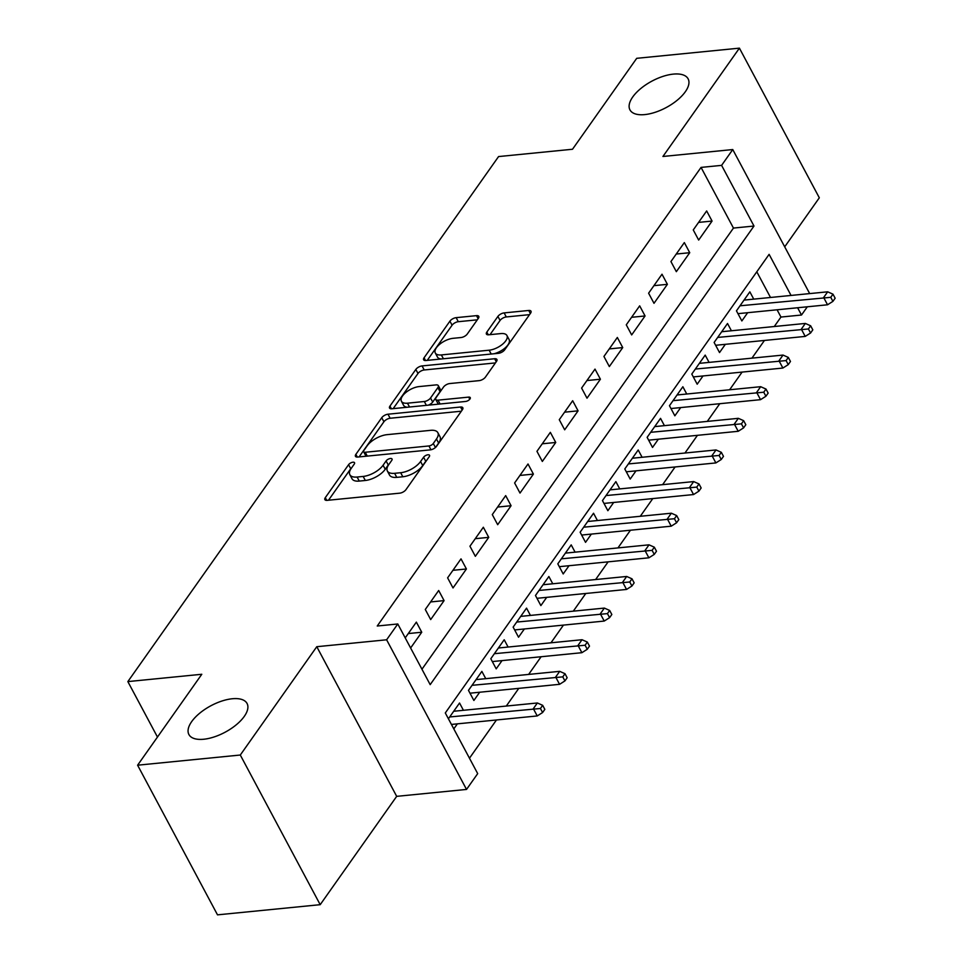 <?xml version="1.0" encoding="UTF-8"?>
<svg xmlns="http://www.w3.org/2000/svg" width="963" height="963" viewBox="0 0 963 963"><rect width="100%" height="100%" fill="white"/><g stroke="black" fill="none" stroke-linecap="round" stroke-linejoin="round"><path stroke-width="1.44" d="M352.952 462.216A3.539 1.613 -28.1 0 0 348.594 464.672L325.301 497.654A5.056 2.299 -28.1 0 0 324.88 499.628A5.056 2.299 -28.1 0 0 327.143 500.351L399.729 493.164A5.056 2.299 -28.1 0 0 405.953 489.661L429.245 456.679A3.539 1.613 -28.1 0 0 429.534 455.294A3.539 1.613 -28.1 0 0 427.957 454.789A3.539 1.613 -28.1 0 0 423.6 457.232L420.578 461.506A16.178 7.367 -28.1 0 1 400.668 472.725L394.613 473.315A16.178 7.367 -28.1 0 1 387.355 471.003A16.178 7.367 -28.1 0 1 388.727 464.66L391.736 460.398A3.539 1.613 -28.1 0 0 392.037 459.002A3.539 1.613 -28.1 0 0 390.448 458.496A3.539 1.613 -28.1 0 0 386.091 460.952L383.081 465.225A16.178 7.367 -28.1 0 1 363.159 476.432L357.117 477.034A16.178 7.367 -28.1 0 1 349.858 474.723A16.178 7.367 -28.1 0 1 351.23 468.379L354.24 464.106A3.539 1.613 -28.1 0 0 354.54 462.721A3.539 1.613 -28.1 0 0 352.952 462.216M351.639 467.789A3.539 1.613 -28.1 0 0 350.749 468.716L328.503 500.218M426.645 460.362A3.539 1.613 -28.1 0 0 425.754 461.277L422.745 465.55L420.578 461.506M389.136 464.07A3.539 1.613 -28.1 0 0 388.258 464.997L385.236 469.27L383.081 465.225M644.741 114.597A32.959 15.011 -28.1 0 0 677.278 100.176A32.959 15.011 -28.1 0 0 688.112 78.822A32.959 15.011 -28.1 0 0 673.33 74.115A32.959 15.011 -28.1 0 0 640.78 88.536A32.959 15.011 -28.1 0 0 629.958 109.878A32.959 15.011 -28.1 0 0 644.741 114.597M203.687 739.247A32.959 15.011 -28.1 0 0 236.224 724.826A32.959 15.011 -28.1 0 0 247.058 703.471A32.959 15.011 -28.1 0 0 232.276 698.753A32.959 15.011 -28.1 0 0 199.726 713.186A32.959 15.011 -28.1 0 0 188.904 734.528A32.959 15.011 -28.1 0 0 203.687 739.247M478.346 318.344A5.056 2.299 -28.1 0 0 478.78 316.37A5.056 2.299 -28.1 0 0 476.504 315.647L456.149 317.658A5.056 2.299 -28.1 0 0 449.914 321.161L424.057 357.791A5.056 2.299 -28.1 0 0 423.624 359.777A5.056 2.299 -28.1 0 0 425.899 360.499L498.473 353.313A5.056 2.299 -28.1 0 0 504.696 349.81L530.565 313.18A5.056 2.299 -28.1 0 0 530.998 311.193A5.056 2.299 -28.1 0 0 528.723 310.471L504.131 312.903A5.056 2.299 -28.1 0 0 497.907 316.406L486.833 332.091A5.056 2.299 -28.1 0 0 486.411 334.065A5.056 2.299 -28.1 0 0 488.674 334.787L500.868 333.583A13.518 6.163 -28.1 0 1 506.935 335.521A13.518 6.163 -28.1 0 1 502.493 344.273A13.518 6.163 -28.1 0 1 489.144 350.195L441.367 354.926A13.518 6.163 -28.1 0 1 435.3 352.988A13.518 6.163 -28.1 0 1 439.742 344.236A13.518 6.163 -28.1 0 1 453.091 338.314L461.048 337.531A5.056 2.299 -28.1 0 0 467.272 334.029L478.346 318.344M421.95 669.237L733.457 228.075L701.052 167.406L721.6 165.371L732.759 149.554L809.678 293.595M137.601 765.2L240.293 755.028L320.198 904.678L217.506 914.85L137.601 765.2L201.797 674.269L127.85 681.599L498.569 156.572L572.504 149.253L636.712 58.322L739.415 48.15L662.929 156.475L732.759 149.554M320.198 904.678L396.684 796.353L316.779 646.703L240.293 755.028M316.779 646.703L386.62 639.793L397.791 623.976L430.184 684.645L753.993 226.04L721.6 165.371M701.052 167.406L377.243 626.01L397.791 623.976M387.969 414.21A5.056 2.299 -28.1 0 0 381.745 417.713L355.877 454.343A5.056 2.299 -28.1 0 0 355.455 456.33A5.056 2.299 -28.1 0 0 357.718 457.052L430.305 449.865A5.056 2.299 -28.1 0 0 436.528 446.363L462.396 409.72A5.056 2.299 -28.1 0 0 462.818 407.746A5.056 2.299 -28.1 0 0 460.555 407.024L387.969 414.21L390.135 418.255A5.056 2.299 -28.1 0 0 383.912 421.758L359.079 456.919M389.967 406.073L415.835 369.431A5.056 2.299 -28.1 0 1 422.059 365.928L494.645 358.742A5.056 2.299 -28.1 0 1 496.908 359.464A5.056 2.299 -28.1 0 1 496.475 361.45L485.412 377.123A5.056 2.299 -28.1 0 1 479.189 380.626L449.745 383.551A5.056 2.299 -28.1 0 0 443.522 387.054L436.179 397.454A5.056 2.299 -28.1 0 0 435.758 399.428A5.056 2.299 -28.1 0 0 438.021 400.151L468.668 397.117A3.539 1.613 -28.1 0 1 470.257 397.623A3.539 1.613 -28.1 0 1 469.089 399.922A3.539 1.613 -28.1 0 1 465.598 401.463L391.809 408.769A5.056 2.299 -28.1 0 1 389.546 408.047A5.056 2.299 -28.1 0 1 389.967 406.073L391.423 408.794M784.701 246.829L819.32 197.8L739.415 48.15M753.74 299.132L749.852 291.849L736.454 310.832L741.859 320.944L747.673 312.698M731.411 330.766L727.522 323.484L714.125 342.455L719.53 352.566L725.344 344.321M709.081 362.389L705.193 355.106L691.795 374.089L697.188 384.201L703.014 375.955M686.751 394.023L682.863 386.741L669.466 405.712L674.858 415.823L680.685 407.578M664.422 425.646L660.534 418.363L647.136 437.334L652.529 447.446L658.355 439.212M642.092 457.269L638.204 449.986L624.794 468.969L630.199 479.08L636.013 470.835M619.751 488.903L615.863 481.62L602.465 500.591L607.87 510.703L613.684 502.457M597.421 520.526L593.533 513.243L580.135 532.226L585.54 542.338L591.354 534.092M575.092 552.16L571.203 544.877L557.806 563.849L563.199 573.96L569.025 565.714M552.762 583.783L548.874 576.5L535.476 595.483L540.869 605.595L546.695 597.349M530.432 615.417L526.544 608.135L513.135 627.106L518.539 637.217L524.366 628.971M508.091 647.04L504.203 639.757L490.805 658.74L496.21 668.852L502.024 660.606M485.761 678.674L481.873 671.392L468.475 690.363L473.88 700.474L479.694 692.228M410.611 648.003L421.746 632.234L416.353 622.122L405.218 637.891M438.683 590.5L425.285 609.471L430.69 619.582L444.087 600.611L438.683 590.5M461.012 558.865L447.614 577.848L453.019 587.96L466.417 568.977L461.012 558.865M483.342 527.243L469.944 546.214L475.349 556.325L488.747 537.354L483.342 527.243M505.683 495.608L492.286 514.591L497.678 524.703L511.076 505.719L505.683 495.608M528.013 463.985L514.615 482.957L520.008 493.068L533.406 474.097L528.013 463.985M550.342 432.351L536.945 451.334L542.338 461.446L555.747 442.462L550.342 432.351M572.672 400.728L559.274 419.699L564.679 429.811L578.077 410.84L572.672 400.728M595.002 369.106L581.604 388.077L587.009 398.188L600.406 379.217L595.002 369.106M617.343 337.471L603.933 356.454L609.338 366.566L622.736 347.583L617.343 337.471M639.673 305.849L626.275 324.82L631.668 334.931L645.066 315.96L639.673 305.849M662.002 274.214L648.605 293.197L653.997 303.309L667.395 284.326L662.002 274.214M684.332 242.592L670.934 261.563L676.339 271.674L689.737 252.703L684.332 242.592M698.669 240.052L712.066 221.069L706.661 210.957L693.264 229.94L698.669 240.052M469.463 758.218L496.463 719.987M506.297 706.048L518.792 688.352M528.627 674.425L541.122 656.73M550.968 642.79L563.451 625.107M573.298 611.168L585.793 593.473M595.628 579.533L608.122 561.85M617.957 547.911L630.452 530.216M640.287 516.288L652.782 498.593M662.616 484.654L675.111 466.959M684.958 453.031L697.441 435.336M707.287 421.397L719.782 403.702M729.617 389.774L742.112 372.079M751.947 358.14L764.441 340.457M774.276 326.517L780.957 317.056L777.081 309.785M770.508 297.471L756.798 271.795M453.814 728.895L457.365 723.863M463.432 710.297L459.544 703.014L448.409 718.783M127.85 681.599L157.475 737.056M807.319 306.788L801.505 315.021L797.617 307.751M780.957 317.056L801.505 315.021M791.044 295.436L769.112 254.352L445.303 712.957L477.696 773.626L466.525 789.431L386.62 639.793M396.684 796.353L466.525 789.431M733.457 228.075L753.993 226.04M421.746 632.234L408.276 633.57M444.087 600.611L430.605 601.947M466.417 568.977L452.935 570.313M488.747 537.354L475.265 538.69M511.076 505.719L497.594 507.056M533.406 474.097L519.924 475.433M555.747 442.462L542.265 443.799M578.077 410.84L564.595 412.176M600.406 379.217L586.924 380.541M622.736 347.583L609.254 348.919M645.066 315.96L631.584 317.296M667.395 284.326L653.925 285.662M689.737 252.703L676.255 254.039M712.066 221.069L698.584 222.405M349.858 474.723L352.013 478.767A16.178 7.367 -28.1 0 0 359.271 481.079L357.117 477.034M385.236 469.27A16.178 7.367 -28.1 0 1 365.326 480.477L359.271 481.079M387.355 471.003L389.521 475.048A16.178 7.367 -28.1 0 0 396.768 477.359L394.613 473.315M422.745 465.55A16.178 7.367 -28.1 0 1 402.823 476.769L396.768 477.359M461.349 411.201L390.135 418.255M363.942 450.371A3.539 1.613 -28.1 0 0 363.641 451.755A3.539 1.613 -28.1 0 0 365.23 452.261L428.932 445.953A3.539 1.613 -28.1 0 0 433.29 443.498L436.468 438.996A16.178 7.367 -28.1 0 0 437.84 432.652A16.178 7.367 -28.1 0 0 430.581 430.341L387.03 434.662A16.178 7.367 -28.1 0 0 367.12 445.869L363.942 450.371M363.641 451.755L365.796 455.8A3.539 1.613 -28.1 0 0 366.277 456.197M437.84 432.652L439.995 436.696A16.178 7.367 -28.1 0 1 438.634 443.04L435.517 447.458M393.169 408.637L417.99 373.475L415.835 369.431M495.439 362.919L424.214 369.973A5.056 2.299 -28.1 0 0 417.99 373.475M435.758 399.428L437.912 403.473A5.056 2.299 -28.1 0 0 438.815 404.123M419.206 386.572A13.518 6.163 -28.1 0 0 405.856 392.483A13.518 6.163 -28.1 0 0 401.415 401.246A13.518 6.163 -28.1 0 0 407.481 403.184L424.31 401.511A5.056 2.299 -28.1 0 0 430.533 398.008L437.876 387.608A5.056 2.299 -28.1 0 0 438.309 385.621A5.056 2.299 -28.1 0 0 436.034 384.899L419.206 386.572M401.415 401.246L403.569 405.291A13.518 6.163 -28.1 0 0 407.265 407.241M428.162 405.17A5.056 2.299 -28.1 0 0 432.7 402.053L430.533 398.008M438.309 385.621L440.464 389.666A5.056 2.299 -28.1 0 1 440.043 391.652L432.7 402.053M435.3 352.988L437.455 357.032A13.518 6.163 -28.1 0 0 441.15 358.994M494.007 353.758A13.518 6.163 -28.1 0 0 509.102 339.566L506.935 335.521M529.53 314.648L506.285 316.947A5.056 2.299 -28.1 0 0 500.062 320.45L490.035 334.655M477.311 319.824L458.304 321.702A5.056 2.299 -28.1 0 0 452.08 325.205L427.259 360.367M542.602 712.536L544.829 709.37L542.675 705.325L540.436 708.491L542.602 712.536L537.234 715.942L533.346 708.672L537.366 702.978L453.717 711.26M540.436 708.491L449.709 716.954M537.234 715.942L451.43 724.441M537.366 702.978L542.675 705.325M564.932 680.913L567.159 677.747L565.004 673.703L562.765 676.869L564.932 680.913L559.563 684.32L555.675 677.037L559.696 671.343L476.059 679.625M562.765 676.869L472.039 685.319M559.563 684.32L469.992 693.191M559.696 671.343L565.004 673.703M587.261 649.279L589.5 646.113L587.334 642.068L585.107 645.234L587.261 649.279L581.893 652.697L578.005 645.415L582.025 639.721L498.389 648.003M585.107 645.234L494.368 653.696M581.893 652.697L492.322 661.569M582.025 639.721L587.334 642.068M609.591 617.656L611.83 614.49L609.663 610.446L607.436 613.612L609.591 617.656L604.222 621.063L600.334 613.78L604.355 608.086L520.718 616.38M607.436 613.612L516.698 622.062M604.222 621.063L514.651 629.934M604.355 608.086L609.663 610.446M631.921 586.022L634.16 582.856L631.993 578.811L629.766 581.977L631.921 586.022L626.552 589.44L622.664 582.158L626.684 576.464L543.048 584.746M629.766 581.977L539.027 590.439M626.552 589.44L536.981 598.312M626.684 576.464L631.993 578.811M654.262 554.399L656.489 551.233L654.334 547.189L652.095 550.355L654.262 554.399L648.881 557.806L645.005 550.523L649.014 544.829L565.377 553.123M652.095 550.355L561.357 558.817M648.881 557.806L559.31 566.677M649.014 544.829L654.334 547.189M676.592 522.765L678.819 519.611L676.664 515.566L674.425 518.72L676.592 522.765L671.223 526.183L667.335 518.901L671.355 513.207L587.719 521.489M674.425 518.72L583.698 527.182M671.223 526.183L581.64 535.055M671.355 513.207L676.664 515.566M698.921 491.142L701.148 487.976L698.994 483.932L696.767 487.097L698.921 491.142L693.553 494.549L689.664 487.278L693.685 481.584L610.048 489.866M696.767 487.097L606.028 495.56M693.553 494.549L603.982 503.42M693.685 481.584L698.994 483.932M721.251 459.507L723.49 456.354L721.323 452.309L719.096 455.463L721.251 459.507L715.882 462.926L711.994 455.643L716.015 449.95L632.378 458.232M719.096 455.463L628.358 463.925M715.882 462.926L626.311 471.798M716.015 449.95L721.323 452.309M743.58 427.885L745.819 424.719L743.653 420.675L741.426 423.84L743.58 427.885L738.212 431.292L734.324 424.021L738.344 418.327L654.708 426.609M741.426 423.84L650.687 432.303M738.212 431.292L648.641 440.163M738.344 418.327L743.653 420.675M765.91 396.262L768.149 393.097L765.994 389.052L763.755 392.218L765.91 396.262L760.541 399.669L756.653 392.386L760.674 386.693L677.037 394.974M763.755 392.218L673.017 400.668M760.541 399.669L670.97 408.541M760.674 386.693L765.994 389.052M788.252 364.628L790.479 361.462L788.324 357.417L786.085 360.583L788.252 364.628L782.883 368.047L778.995 360.764L783.015 355.07L699.367 363.352M786.085 360.583L695.358 369.046M782.883 368.047L693.3 376.918M783.015 355.07L788.324 357.417M810.581 333.005L812.808 329.84L810.653 325.795L808.414 328.961L810.581 333.005L805.212 336.412L801.324 329.129L805.345 323.436L721.708 331.729M808.414 328.961L717.688 337.423M805.212 336.412L715.641 345.284M805.345 323.436L810.653 325.795M832.911 301.371L835.15 298.217L832.983 294.172L830.756 297.326L832.911 301.371L827.542 304.79L823.654 297.507L827.674 291.813L744.038 300.095M830.756 297.326L740.017 305.789M827.542 304.79L737.971 313.661M827.674 291.813L832.983 294.172M350.749 468.716L348.594 464.672M425.754 461.277L423.6 457.232M388.258 464.997L386.091 460.952M365.326 480.477L363.159 476.432M402.823 476.769L400.668 472.725M326.758 500.387L325.301 497.654M462.168 410.045L460.555 407.024M357.345 457.076L355.877 454.343M383.912 421.758L381.745 417.713M367.276 456.101L365.23 452.261M430.967 449.757L428.932 445.953M435.445 447.518L433.29 443.498M438.634 443.04L436.468 438.996M424.214 369.973L422.059 365.928M496.258 361.763L494.645 358.742M440.067 403.991L438.021 400.151M469.8 399.224L468.668 397.117M409.528 407.024L407.481 403.184M426.368 405.351L424.31 401.511M440.043 391.652L437.876 387.608M443.413 358.766L441.367 354.926M491.19 354.035L489.144 350.195M488.289 334.811L486.833 332.091M500.062 320.45L497.907 316.406M506.285 316.947L504.131 312.903M530.336 313.493L528.723 310.471M425.514 360.523L424.057 357.791M452.08 325.205L449.914 321.161M458.304 321.702L456.149 317.658M478.117 318.669L476.504 315.647"/></g></svg>
